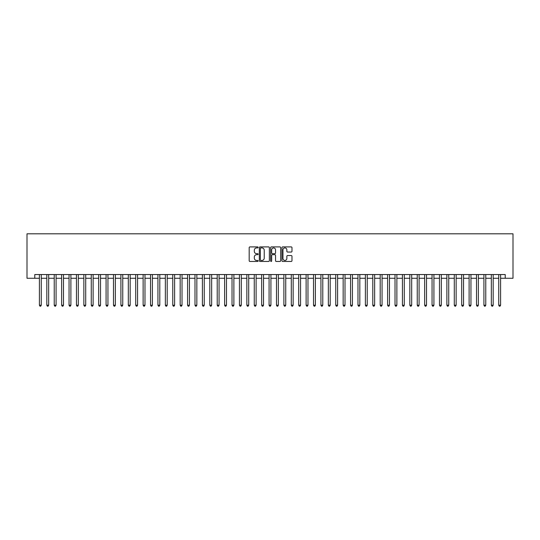 <?xml version="1.0" encoding="UTF-8"?>
<svg xmlns="http://www.w3.org/2000/svg" width="540" height="540" viewBox="0 0 540 540"><rect width="100%" height="100%" fill="white"/><g stroke="black" fill="none" stroke-linecap="round" stroke-linejoin="round"><path stroke-width="0.81" d="M258.147 247.421A0.506 0.506 0 0 0 257.641 246.908L249.912 246.908A0.729 0.729 0 0 0 249.183 247.637L249.183 260.726A0.729 0.729 0 0 0 249.912 261.454L257.641 261.454A0.506 0.506 0 0 0 258.147 260.948A0.506 0.506 0 0 0 257.641 260.435L256.635 260.435A2.329 2.329 0 0 1 254.313 258.107L254.313 257.02A2.329 2.329 0 0 1 256.635 254.691L257.641 254.691A0.506 0.506 0 0 0 258.147 254.185A0.506 0.506 0 0 0 257.641 253.672L256.635 253.672A2.329 2.329 0 0 1 254.313 251.35L254.313 250.256A2.329 2.329 0 0 1 256.635 247.928L257.641 247.928A0.506 0.506 0 0 0 258.147 247.421M291.249 252.038A0.729 0.729 0 0 0 291.978 251.309L291.978 247.637A0.729 0.729 0 0 0 291.249 246.908L282.67 246.908A0.729 0.729 0 0 0 281.947 247.637L281.947 260.726A0.729 0.729 0 0 0 282.67 261.454L291.249 261.454A0.729 0.729 0 0 0 291.978 260.726L291.978 256.291A0.729 0.729 0 0 0 291.249 255.562L287.577 255.562A0.729 0.729 0 0 0 286.855 256.291L286.855 258.491A1.944 1.944 0 0 1 284.911 260.435A1.944 1.944 0 0 1 282.96 258.491L282.96 249.872A1.944 1.944 0 0 1 284.911 247.928A1.944 1.944 0 0 1 286.855 249.872L286.855 251.309A0.729 0.729 0 0 0 287.577 252.038L291.249 252.038M34.776 278.262L34.776 274.556L505.224 274.556L505.224 278.262L513 278.262L513 233.806L27 233.806L27 278.262L39.407 278.262M269.365 247.637A0.729 0.729 0 0 0 268.637 246.908L260.057 246.908A0.729 0.729 0 0 0 259.328 247.637L259.328 260.726A0.729 0.729 0 0 0 260.057 261.454L268.637 261.454A0.729 0.729 0 0 0 269.365 260.726L269.365 247.637M271.363 246.908L279.943 246.908A0.729 0.729 0 0 1 280.672 247.637L280.672 260.726A0.729 0.729 0 0 1 279.943 261.454L276.271 261.454A0.729 0.729 0 0 1 275.542 260.726L275.542 255.42A0.729 0.729 0 0 0 274.82 254.691L272.383 254.691A0.729 0.729 0 0 0 271.654 255.42L271.654 260.948A0.506 0.506 0 0 1 271.148 261.454A0.506 0.506 0 0 1 270.635 260.948L270.635 247.637A0.729 0.729 0 0 1 271.363 246.908M41.263 278.262L46.818 278.262M48.667 278.262L54.23 278.262M56.079 278.262L61.634 278.262M63.484 278.262L69.046 278.262M70.895 278.262L76.451 278.262M78.307 278.262L83.862 278.262M85.712 278.262L91.267 278.262M93.123 278.262L98.678 278.262M100.528 278.262L106.083 278.262M107.939 278.262L113.495 278.262M115.344 278.262L120.906 278.262M122.756 278.262L128.311 278.262M130.167 278.262L135.722 278.262M137.572 278.262L143.127 278.262M144.983 278.262L150.539 278.262M152.388 278.262L157.943 278.262M159.8 278.262L165.355 278.262M167.204 278.262L172.766 278.262M174.616 278.262L180.171 278.262M182.021 278.262L187.583 278.262M189.432 278.262L194.987 278.262M196.844 278.262L202.399 278.262M204.248 278.262L209.804 278.262M211.66 278.262L217.215 278.262M219.065 278.262L224.62 278.262M226.476 278.262L232.031 278.262M233.881 278.262L239.443 278.262M241.292 278.262L246.847 278.262M248.704 278.262L254.259 278.262M256.109 278.262L261.664 278.262M263.52 278.262L269.075 278.262M270.925 278.262L276.48 278.262M278.336 278.262L283.892 278.262M285.741 278.262L291.296 278.262M293.153 278.262L298.708 278.262M300.557 278.262L306.119 278.262M307.969 278.262L313.524 278.262M315.38 278.262L320.935 278.262M322.785 278.262L328.34 278.262M330.197 278.262L335.752 278.262M337.601 278.262L343.156 278.262M345.013 278.262L350.568 278.262M352.418 278.262L357.98 278.262M359.829 278.262L365.384 278.262M367.234 278.262L372.796 278.262M374.645 278.262L380.201 278.262M382.057 278.262L387.612 278.262M389.462 278.262L395.017 278.262M396.873 278.262L402.428 278.262M404.278 278.262L409.833 278.262M411.689 278.262L417.245 278.262M419.094 278.262L424.656 278.262M426.506 278.262L432.061 278.262M433.917 278.262L439.472 278.262M441.322 278.262L446.877 278.262M448.733 278.262L454.288 278.262M456.138 278.262L461.693 278.262M463.55 278.262L469.105 278.262M470.954 278.262L476.516 278.262M478.366 278.262L483.921 278.262M485.771 278.262L491.333 278.262M493.182 278.262L498.737 278.262M500.594 278.262L505.224 278.262M260.854 247.928A0.506 0.506 0 0 0 260.348 248.441L260.348 259.929A0.506 0.506 0 0 0 260.854 260.435L261.907 260.435A2.329 2.329 0 0 0 264.236 258.107L264.236 250.256A2.329 2.329 0 0 0 261.907 247.928L260.854 247.928M275.542 249.912A1.944 1.944 0 0 0 273.598 247.968A1.944 1.944 0 0 0 271.654 249.912L271.654 252.95A0.729 0.729 0 0 0 272.383 253.672L274.82 253.672A0.729 0.729 0 0 0 275.542 252.95L275.542 249.912M41.263 274.556L41.263 305.228L39.407 305.228L39.407 274.556M41.263 305.228L40.703 306.194L39.967 306.194L39.407 305.228M48.667 274.556L48.667 305.228L46.818 305.228L46.818 274.556M48.667 305.228L48.114 306.194L47.372 306.194L46.818 305.228M56.079 274.556L56.079 305.228L54.23 305.228L54.23 274.556M56.079 305.228L55.526 306.194L54.783 306.194L54.23 305.228M63.484 274.556L63.484 305.228L61.634 305.228L61.634 274.556M63.484 305.228L62.93 306.194L62.188 306.194L61.634 305.228M70.895 274.556L70.895 305.228L69.046 305.228L69.046 274.556M70.895 305.228L70.342 306.194L69.599 306.194L69.046 305.228M78.307 274.556L78.307 305.228L76.451 305.228L76.451 274.556M78.307 305.228L77.747 306.194L77.011 306.194L76.451 305.228M85.712 274.556L85.712 305.228L83.862 305.228L83.862 274.556M85.712 305.228L85.158 306.194L84.416 306.194L83.862 305.228M93.123 274.556L93.123 305.228L91.267 305.228L91.267 274.556M93.123 305.228L92.563 306.194L91.827 306.194L91.267 305.228M100.528 274.556L100.528 305.228L98.678 305.228L98.678 274.556M100.528 305.228L99.974 306.194L99.232 306.194L98.678 305.228M107.939 274.556L107.939 305.228L106.083 305.228L106.083 274.556M107.939 305.228L107.386 306.194L106.643 306.194L106.083 305.228M115.344 274.556L115.344 305.228L113.495 305.228L113.495 274.556M115.344 305.228L114.791 306.194L114.048 306.194L113.495 305.228M122.756 274.556L122.756 305.228L120.906 305.228L120.906 274.556M122.756 305.228L122.202 306.194L121.46 306.194L120.906 305.228M130.167 274.556L130.167 305.228L128.311 305.228L128.311 274.556M130.167 305.228L129.607 306.194L128.864 306.194L128.311 305.228M137.572 274.556L137.572 305.228L135.722 305.228L135.722 274.556M137.572 305.228L137.018 306.194L136.276 306.194L135.722 305.228M144.983 274.556L144.983 305.228L143.127 305.228L143.127 274.556M144.983 305.228L144.423 306.194L143.687 306.194L143.127 305.228M152.388 274.556L152.388 305.228L150.539 305.228L150.539 274.556M152.388 305.228L151.835 306.194L151.092 306.194L150.539 305.228M159.8 274.556L159.8 305.228L157.943 305.228L157.943 274.556M159.8 305.228L159.239 306.194L158.504 306.194L157.943 305.228M167.204 274.556L167.204 305.228L165.355 305.228L165.355 274.556M167.204 305.228L166.651 306.194L165.908 306.194L165.355 305.228M174.616 274.556L174.616 305.228L172.766 305.228L172.766 274.556M174.616 305.228L174.062 306.194L173.32 306.194L172.766 305.228M182.021 274.556L182.021 305.228L180.171 305.228L180.171 274.556M182.021 305.228L181.467 306.194L180.725 306.194L180.171 305.228M189.432 274.556L189.432 305.228L187.583 305.228L187.583 274.556M189.432 305.228L188.879 306.194L188.136 306.194L187.583 305.228M196.844 274.556L196.844 305.228L194.987 305.228L194.987 274.556M196.844 305.228L196.283 306.194L195.548 306.194L194.987 305.228M204.248 274.556L204.248 305.228L202.399 305.228L202.399 274.556M204.248 305.228L203.695 306.194L202.952 306.194L202.399 305.228M211.66 274.556L211.66 305.228L209.804 305.228L209.804 274.556M211.66 305.228L211.1 306.194L210.364 306.194L209.804 305.228M219.065 274.556L219.065 305.228L217.215 305.228L217.215 274.556M219.065 305.228L218.511 306.194L217.769 306.194L217.215 305.228M226.476 274.556L226.476 305.228L224.62 305.228L224.62 274.556M226.476 305.228L225.923 306.194L225.18 306.194L224.62 305.228M233.881 274.556L233.881 305.228L232.031 305.228L232.031 274.556M233.881 305.228L233.327 306.194L232.585 306.194L232.031 305.228M241.292 274.556L241.292 305.228L239.443 305.228L239.443 274.556M241.292 305.228L240.739 306.194L239.996 306.194L239.443 305.228M248.704 274.556L248.704 305.228L246.847 305.228L246.847 274.556M248.704 305.228L248.144 306.194L247.401 306.194L246.847 305.228M256.109 274.556L256.109 305.228L254.259 305.228L254.259 274.556M256.109 305.228L255.555 306.194L254.813 306.194L254.259 305.228M263.52 274.556L263.52 305.228L261.664 305.228L261.664 274.556M263.52 305.228L262.96 306.194L262.224 306.194L261.664 305.228M270.925 274.556L270.925 305.228L269.075 305.228L269.075 274.556M270.925 305.228L270.371 306.194L269.629 306.194L269.075 305.228M278.336 274.556L278.336 305.228L276.48 305.228L276.48 274.556M278.336 305.228L277.776 306.194L277.04 306.194L276.48 305.228M285.741 274.556L285.741 305.228L283.892 305.228L283.892 274.556M285.741 305.228L285.188 306.194L284.445 306.194L283.892 305.228M293.153 274.556L293.153 305.228L291.296 305.228L291.296 274.556M293.153 305.228L292.599 306.194L291.857 306.194L291.296 305.228M300.557 274.556L300.557 305.228L298.708 305.228L298.708 274.556M300.557 305.228L300.004 306.194L299.261 306.194L298.708 305.228M307.969 274.556L307.969 305.228L306.119 305.228L306.119 274.556M307.969 305.228L307.415 306.194L306.673 306.194L306.119 305.228M315.38 274.556L315.38 305.228L313.524 305.228L313.524 274.556M315.38 305.228L314.82 306.194L314.078 306.194L313.524 305.228M322.785 274.556L322.785 305.228L320.935 305.228L320.935 274.556M322.785 305.228L322.232 306.194L321.489 306.194L320.935 305.228M330.197 274.556L330.197 305.228L328.34 305.228L328.34 274.556M330.197 305.228L329.636 306.194L328.901 306.194L328.34 305.228M337.601 274.556L337.601 305.228L335.752 305.228L335.752 274.556M337.601 305.228L337.048 306.194L336.305 306.194L335.752 305.228M345.013 274.556L345.013 305.228L343.156 305.228L343.156 274.556M345.013 305.228L344.453 306.194L343.717 306.194L343.156 305.228M352.418 274.556L352.418 305.228L350.568 305.228L350.568 274.556M352.418 305.228L351.864 306.194L351.121 306.194L350.568 305.228M359.829 274.556L359.829 305.228L357.98 305.228L357.98 274.556M359.829 305.228L359.276 306.194L358.533 306.194L357.98 305.228M367.234 274.556L367.234 305.228L365.384 305.228L365.384 274.556M367.234 305.228L366.68 306.194L365.938 306.194L365.384 305.228M374.645 274.556L374.645 305.228L372.796 305.228L372.796 274.556M374.645 305.228L374.092 306.194L373.349 306.194L372.796 305.228M382.057 274.556L382.057 305.228L380.201 305.228L380.201 274.556M382.057 305.228L381.496 306.194L380.761 306.194L380.201 305.228M389.462 274.556L389.462 305.228L387.612 305.228L387.612 274.556M389.462 305.228L388.908 306.194L388.166 306.194L387.612 305.228M396.873 274.556L396.873 305.228L395.017 305.228L395.017 274.556M396.873 305.228L396.313 306.194L395.577 306.194L395.017 305.228M404.278 274.556L404.278 305.228L402.428 305.228L402.428 274.556M404.278 305.228L403.724 306.194L402.982 306.194L402.428 305.228M411.689 274.556L411.689 305.228L409.833 305.228L409.833 274.556M411.689 305.228L411.136 306.194L410.393 306.194L409.833 305.228M419.094 274.556L419.094 305.228L417.245 305.228L417.245 274.556M419.094 305.228L418.541 306.194L417.798 306.194L417.245 305.228M426.506 274.556L426.506 305.228L424.656 305.228L424.656 274.556M426.506 305.228L425.952 306.194L425.21 306.194L424.656 305.228M433.917 274.556L433.917 305.228L432.061 305.228L432.061 274.556M433.917 305.228L433.357 306.194L432.614 306.194L432.061 305.228M441.322 274.556L441.322 305.228L439.472 305.228L439.472 274.556M441.322 305.228L440.768 306.194L440.026 306.194L439.472 305.228M448.733 274.556L448.733 305.228L446.877 305.228L446.877 274.556M448.733 305.228L448.173 306.194L447.437 306.194L446.877 305.228M456.138 274.556L456.138 305.228L454.288 305.228L454.288 274.556M456.138 305.228L455.585 306.194L454.842 306.194L454.288 305.228M463.55 274.556L463.55 305.228L461.693 305.228L461.693 274.556M463.55 305.228L462.989 306.194L462.254 306.194L461.693 305.228M470.954 274.556L470.954 305.228L469.105 305.228L469.105 274.556M470.954 305.228L470.401 306.194L469.658 306.194L469.105 305.228M478.366 274.556L478.366 305.228L476.516 305.228L476.516 274.556M478.366 305.228L477.812 306.194L477.07 306.194L476.516 305.228M485.771 274.556L485.771 305.228L483.921 305.228L483.921 274.556M485.771 305.228L485.217 306.194L484.475 306.194L483.921 305.228M493.182 274.556L493.182 305.228L491.333 305.228L491.333 274.556M493.182 305.228L492.629 306.194L491.886 306.194L491.333 305.228M500.594 274.556L500.594 305.228L498.737 305.228L498.737 274.556M500.594 305.228L500.033 306.194L499.298 306.194L498.737 305.228"/></g></svg>
